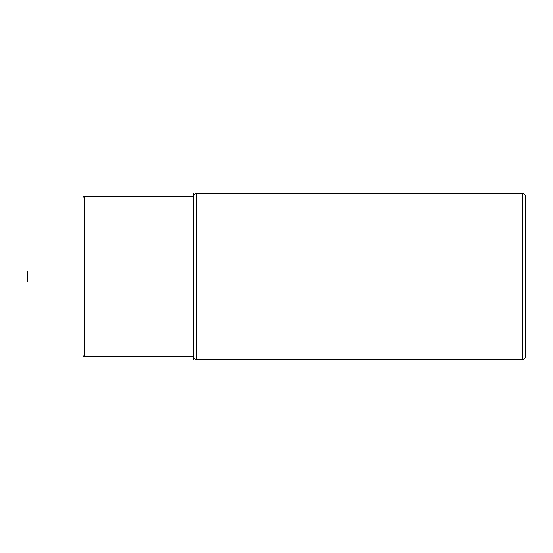 <?xml version="1.0" encoding="UTF-8"?>
<svg xmlns="http://www.w3.org/2000/svg" width="553" height="553" viewBox="0 0 553 553"><rect width="100%" height="100%" fill="white"/><g stroke="black" fill="none" stroke-linecap="round" stroke-linejoin="round"><path stroke-width="0.83" d="M525.35 276.5L525.35 356.685C525.184 358.365 524.265 359.284 522.585 359.45L522.585 193.55C524.265 193.716 525.184 194.635 525.35 196.315L525.35 276.5M522.585 193.55L196.315 193.55L196.315 359.45C194.635 359.284 193.716 358.365 193.55 356.685L193.55 196.315L84.609 196.315A1.659 1.659 0 0 0 82.95 197.974L82.95 270.97L27.65 270.97L27.65 282.03L82.95 282.03L82.95 355.026A1.659 1.659 0 0 0 84.609 356.685L84.609 196.315M193.55 359.45L193.55 356.685L84.609 356.685M82.95 355.026L82.95 197.974M193.55 193.55L193.55 196.315C193.716 194.635 194.635 193.716 196.315 193.55M196.315 359.45L522.585 359.45"/></g></svg>
